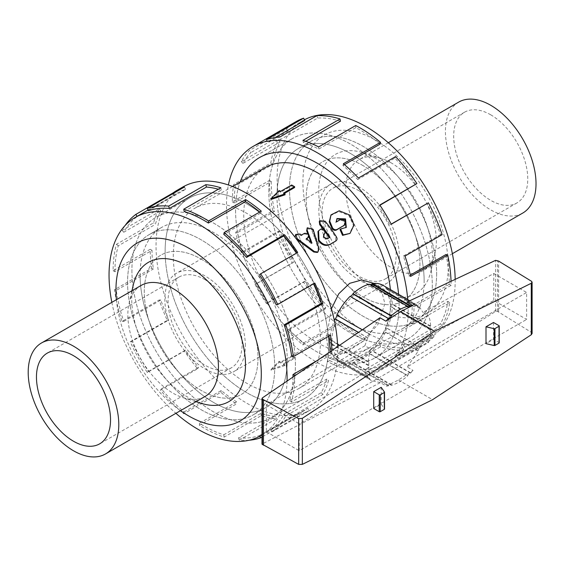 <?xml version="1.0" encoding="UTF-8"?>
<svg xmlns="http://www.w3.org/2000/svg" width="564" height="564" viewBox="0 0 564 564"><rect width="100%" height="100%" fill="white"/><g stroke="black" fill="none" stroke-linecap="round" stroke-linejoin="round"><path stroke-width="0.42" stroke-dasharray="2.82 2.11" d="M306.774 228.54L312.689 230.084L318.286 249.408L317.299 252.453M306.619 238.798L305.822 239.256L311.363 243.676L310.87 242.182M308.804 236.337L307.951 234.081M311.363 243.676L311.97 243.091M305.822 239.256L306.365 238.6M295.24 235.202L299.498 234.772L301.035 235.752L303.996 234.046C307.683 233.997 308.804 235.435 307.366 238.368M301.035 235.752L301.536 235.033M296.593 239.263L295.021 237.197M317.976 231.536L320.169 229.844C324.145 229.837 325.329 231.444 323.722 234.673M319.28 221.462L324.645 221.92A104.065 60.08 60 0 1 335.82 237.444L335.545 241.202M323.56 234.744L323.207 237.472A104.065 60.08 60 0 1 323.651 238.114L326.958 239.207L329.341 237.832A104.065 60.08 -120 0 0 329.256 237.705M325.315 232.023A104.065 60.08 -120 0 0 323.207 229.167M329.341 237.832L329.968 237.289M336.786 218.895L335.651 222.618L339.62 220.327C344.139 220.334 345.471 222.188 343.624 225.889M335.651 222.618L336.2 221.969M340.318 229.315L345.965 227.637M330.511 215.659L338.717 211.528L348.876 215.547L353.445 225.36L349.37 233.856M399.375 256.81A56.943 32.874 60 0 1 387.581 282.874A56.943 32.874 60 0 1 330.645 250A56.943 32.874 60 0 1 330.645 184.252A56.943 32.874 60 0 1 374.517 199.508A56.943 32.874 60 0 1 399.375 256.81M359.113 190.794A52.389 30.244 -120 0 0 332.922 188.2A52.389 30.244 -120 0 0 332.922 248.689A52.389 30.244 -120 0 0 385.304 278.933A52.389 30.244 -120 0 0 393.334 236.958A52.389 30.244 -120 0 0 359.113 190.794M375.589 158.378A80.426 46.438 -120 0 0 362.73 152.654A80.426 46.438 -120 0 0 318.886 196.3A80.426 46.438 -120 0 0 371.267 287.034A80.426 46.438 -120 0 0 430.988 270.889A80.426 46.438 -120 0 0 375.589 158.378M391.071 162.813A64.056 36.984 -120 0 0 380.827 158.251A64.056 36.984 -120 0 0 359.042 159.64A64.056 36.984 -120 0 0 359.042 233.609A64.056 36.984 -120 0 0 423.099 270.586A64.056 36.984 -120 0 0 435.189 252.418A64.056 36.984 -120 0 0 391.071 162.813M490.722 114.809A52.389 30.244 -120 0 0 464.532 112.215A52.389 30.244 -120 0 0 464.532 172.704A52.389 30.244 -120 0 0 516.913 202.948A52.389 30.244 -120 0 0 524.943 160.973A52.389 30.244 -120 0 0 490.722 114.809M458.694 102.105A64.056 36.984 -120 0 0 458.694 176.074A64.056 36.984 -120 0 0 522.75 213.058M165.132 251.163A115.613 66.749 60 0 1 189.074 198.239A115.613 66.749 60 0 1 304.687 264.988A115.613 66.749 60 0 1 304.687 398.487A115.613 66.749 60 0 1 215.596 367.509A115.613 66.749 60 0 1 165.132 251.163M131.913 270.339A115.613 66.749 -120 0 0 182.376 386.685A115.613 66.749 -120 0 0 271.467 417.663A115.613 66.749 -120 0 0 271.467 284.164A115.613 66.749 -120 0 0 155.854 217.415A115.613 66.749 -120 0 0 131.913 270.339M235.59 210.485A115.613 66.749 -120 0 0 286.054 326.831A115.613 66.749 -120 0 0 375.145 357.802A115.613 66.749 -120 0 0 398.6 294.323A115.627 66.756 60 0 1 399.101 304.884A115.627 66.756 60 0 1 375.152 357.816A115.627 66.756 60 0 1 273.921 312.604A115.627 66.756 60 0 1 240.109 182.109A115.613 66.749 -120 0 0 235.59 210.485M268.809 191.309A115.613 66.749 60 0 1 292.751 138.384A115.613 66.749 60 0 1 408.364 205.134A115.613 66.749 60 0 1 408.364 338.626A115.613 66.749 60 0 1 319.273 307.655A115.613 66.749 60 0 1 268.809 191.309M390.309 306.795A41.271 23.829 -60 0 1 372.289 348.326A41.271 23.829 -60 0 1 340.494 359.381A41.271 23.829 -60 0 1 340.494 311.73A41.271 23.829 -60 0 1 381.757 287.901A41.271 23.829 -60 0 1 390.309 306.795M373.375 283.065L381.765 291.496L384.874 303.658L378.042 324.335L361.799 342.193L344.23 353.48L332.104 354.537L327.895 348.517L326.514 337.35L331.428 308.797M320.465 340.846A104.065 60.08 60 0 1 298.913 388.483A104.065 60.08 60 0 1 194.848 328.403A104.065 60.08 60 0 1 194.848 208.243A104.065 60.08 60 0 1 275.042 236.119A104.065 60.08 60 0 1 320.465 340.846M265.306 167.564A104.065 60.08 -120 0 0 265.306 287.725A104.065 60.08 -120 0 0 369.371 347.805A104.065 60.08 -120 0 0 390.922 300.168A104.065 60.08 -120 0 0 390.38 289.579M271.072 199.43L279.201 191.443A104.065 60.08 60 0 1 280.653 192.232L291.694 185.859A104.065 60.08 60 0 1 294.605 187.537M284.312 193.48L283.565 193.91A104.065 60.08 60 0 1 285.017 194.799M280.653 362.13A104.065 60.08 60 0 1 279.201 361.242L271.072 369.364L285.017 364.598A104.065 60.08 60 0 1 283.565 363.808L294.605 357.435A104.065 60.08 60 0 1 291.694 355.757L280.653 362.13L280.653 362.997L291.694 356.624L291.694 355.757M245.368 345.725A56.943 32.874 -120 0 0 220.517 288.423A56.943 32.874 -120 0 0 176.638 273.166A56.943 32.874 -120 0 0 176.638 338.915A56.943 32.874 -120 0 0 233.574 371.789A56.943 32.874 -120 0 0 245.368 345.725M455.169 279.377A125.906 72.693 60 0 1 429.105 338.534A125.906 72.693 60 0 1 332.083 304.807A125.906 72.693 60 0 1 277.121 178.104A125.906 72.693 60 0 1 303.199 120.463A125.906 72.693 60 0 1 304.412 119.794M302.917 182.094A102.775 59.34 60 0 1 411.931 172.351A102.775 59.34 60 0 1 411.931 317.701A102.775 59.34 60 0 1 302.917 182.094M296.029 121.641A128.472 74.173 -120 0 0 286.505 129.085L249.408 150.503A128.472 74.173 -120 0 0 241.314 161.551L278.419 140.133A128.472 74.173 -120 0 0 270.798 163.031L233.7 184.449A128.472 74.173 -120 0 0 232.319 201.87L269.416 180.452A128.472 74.173 -120 0 0 272.814 210.823L235.717 232.241A128.472 74.173 -120 0 0 241.314 252.58L278.419 231.162A128.472 74.173 -120 0 0 292.152 262.986L255.055 284.404A128.472 74.173 -120 0 0 266.525 303.629L303.622 282.212A128.472 74.173 -120 0 0 324.977 309.192L287.88 330.61A128.472 74.173 -120 0 0 302.953 344.914L340.05 323.496A128.472 74.173 -120 0 0 364.788 340.282L327.691 361.7A128.472 74.173 -120 0 0 343.377 368.257L380.474 346.839A128.472 74.173 -120 0 0 403.711 350.11L366.614 371.528A128.472 74.173 -120 0 0 379.805 369.032L416.902 347.614A128.472 74.173 -120 0 0 424.495 344.16A128.472 74.173 -120 0 0 434.019 336.715L396.922 358.14A128.472 74.173 -120 0 0 405.008 347.086L442.113 325.668A128.472 74.173 -120 0 0 449.727 302.769L412.629 324.187A128.472 74.173 -120 0 0 414.011 306.767L451.108 285.349A128.472 74.173 -120 0 0 451.038 281.323M407.744 299.604A128.472 74.173 60 0 1 381.574 368.941A128.472 74.173 60 0 1 282.578 334.522A128.472 74.173 60 0 1 226.495 205.233A128.472 74.173 60 0 1 228.399 184.985M432.313 285.708A115.627 66.756 60 0 1 408.371 338.64A115.627 66.756 60 0 1 292.744 271.883A115.627 66.756 60 0 1 292.744 138.37A115.627 66.756 60 0 1 381.842 169.348A115.627 66.756 60 0 1 432.313 285.708M269.416 180.452L271.235 181.502L234.138 202.92A125.906 72.693 60 0 1 235.491 185.852L233.7 184.449M278.419 140.133L280.054 141.987A125.906 72.693 -120 0 0 272.588 164.434L235.491 185.852M280.054 141.987L242.957 163.405A125.906 72.693 60 0 1 250.881 152.576L249.408 150.503M304.757 120.484A125.906 72.693 -120 0 0 297.313 123.868A125.906 72.693 -120 0 0 287.978 131.158L250.881 152.576M275.204 137.538L267.66 141.902A125.906 72.693 60 0 1 280.59 139.456L279.716 137.115M340.452 121.239A125.906 72.693 -120 0 0 317.687 118.038L280.59 139.456M305.709 141.296L303.354 142.657A125.906 72.693 60 0 1 318.723 149.086L318.639 146.936M380.073 144.116A125.906 72.693 -120 0 0 355.828 127.668L318.723 149.086M344.484 164.66L342.975 165.534A125.906 72.693 60 0 1 357.745 179.556L358.45 178.034M415.767 184.576A125.906 72.693 -120 0 0 394.842 158.139L357.745 179.556M379.967 205.247L378.67 205.994A125.906 72.693 60 0 1 389.914 224.839L391.275 224.232M391.204 224.091L389.914 224.839M442.113 234.638L440.47 234.603A125.906 72.693 -120 0 0 427.011 203.421M440.47 234.603L403.373 256.028A125.906 72.693 60 0 1 408.865 275.951L410.613 276.395M410.331 275.105L408.865 275.951M451.108 285.349L449.289 284.298A125.906 72.693 -120 0 0 445.962 254.533M449.289 284.298L412.192 305.716A125.906 72.693 60 0 1 410.839 322.791L412.629 324.187M442.113 325.668L440.47 323.814A125.906 72.693 -120 0 0 447.936 301.366L410.839 322.791M440.47 323.814L403.373 345.231A125.906 72.693 60 0 1 395.449 356.06L396.922 358.14M416.902 347.614L415.767 345.316A125.906 72.693 -120 0 0 423.211 341.939A125.906 72.693 -120 0 0 432.546 334.642L395.449 356.06M415.767 345.316L378.67 366.741A125.906 72.693 60 0 1 365.74 369.18L366.614 371.528M380.474 346.839L380.073 344.562A125.906 72.693 -120 0 0 402.837 347.762L365.74 369.18M380.073 344.562L342.975 365.98A125.906 72.693 60 0 1 327.599 359.55L327.691 361.7M340.05 323.496L340.452 321.684A125.906 72.693 -120 0 0 364.704 338.132L327.599 359.55M340.452 321.684L303.354 343.102A125.906 72.693 60 0 1 288.585 329.08L287.88 330.61M303.622 282.212L304.757 281.224A125.906 72.693 -120 0 0 325.682 307.662L288.585 329.08M304.757 281.224L267.66 302.642A125.906 72.693 60 0 1 256.416 283.805L255.055 284.404M278.419 231.162L280.054 231.198A125.906 72.693 -120 0 0 293.513 262.387L256.416 283.805M280.054 231.198L242.957 252.616A125.906 72.693 60 0 1 237.465 232.685L235.717 232.241M271.235 181.502A125.906 72.693 -120 0 0 274.562 211.267L237.465 232.685M111.841 302.353A125.906 72.693 -120 0 0 175.897 413.306M261.999 434.992A125.906 72.693 -120 0 0 287.048 381.095M116.41 299.717A102.775 59.34 -120 0 0 180.466 410.67M249.133 440.23A128.472 74.173 60 0 1 239.242 440.174L276.339 418.756A128.472 74.173 60 0 1 261.266 415.661L224.169 437.079A128.472 74.173 60 0 1 199.43 425.298L236.527 403.88A128.472 74.173 60 0 1 220.841 392.325L183.744 413.743A128.472 74.173 60 0 1 160.507 390.182L197.604 368.764A128.472 74.173 60 0 1 184.414 351.034L147.317 372.451A128.472 74.173 60 0 1 130.199 341.791L167.297 320.373A128.472 74.173 60 0 1 159.203 299.985L122.106 321.402A128.472 74.173 60 0 1 114.492 289.706L151.589 268.288A128.472 74.173 60 0 1 150.207 249.274L113.11 270.699A128.472 74.173 60 0 1 116.508 244.247L153.605 222.829A128.472 74.173 60 0 1 159.203 208.955L122.106 230.373A128.472 74.173 60 0 1 125.145 225.473M331.843 350.568A128.472 74.173 60 0 1 331.9 354.171L296.925 374.362M294.796 375.814A128.472 74.173 60 0 1 291.405 402.04L328.502 380.622A128.472 74.173 60 0 1 322.904 394.49L285.8 415.908A128.472 74.173 60 0 1 272.067 431.876L309.164 410.458A128.472 74.173 60 0 1 305.286 412.989A128.472 74.173 60 0 1 297.693 416.436L261.999 437.044M182.644 187.1A128.472 74.173 -120 0 0 156.038 245.911A128.472 74.173 -120 0 0 212.113 375.201A128.472 74.173 -120 0 0 311.116 409.619A128.472 74.173 -120 0 0 337.653 346.606M295.423 364.746A115.627 66.756 -120 0 0 244.952 248.386A115.627 66.756 -120 0 0 155.847 217.408A115.627 66.756 -120 0 0 155.847 350.921A115.627 66.756 -120 0 0 271.474 417.677A115.627 66.756 -120 0 0 295.423 364.746M328.636 345.563A115.627 66.756 -120 0 0 278.165 229.203A115.627 66.756 -120 0 0 189.067 198.225A115.627 66.756 -120 0 0 189.067 331.738A115.627 66.756 -120 0 0 304.694 398.494A115.627 66.756 -120 0 0 328.636 345.563M113.11 270.699L114.929 271.742L152.026 250.324A125.906 72.693 -120 0 0 153.38 268.957L151.589 268.288M122.106 321.402L123.749 321.438A125.906 72.693 60 0 1 116.283 290.375L153.38 268.957M123.749 321.438L160.846 300.02A125.906 72.693 -120 0 0 168.77 319.999L167.297 320.373M147.317 372.451L148.452 371.472A125.906 72.693 60 0 1 131.673 341.417L168.77 319.999M148.452 371.472L185.549 350.054A125.906 72.693 -120 0 0 198.479 367.425L197.604 368.764M183.744 413.743L184.146 411.931A125.906 72.693 60 0 1 161.382 388.843L198.479 367.425M184.146 411.931L221.243 390.507A125.906 72.693 -120 0 0 236.619 401.836L236.527 403.88M224.169 437.079L223.767 434.802A125.906 72.693 60 0 1 199.515 423.254L236.619 401.836M223.767 434.802L260.864 413.384A125.906 72.693 -120 0 0 275.634 416.415L276.339 418.756M259.807 436.254L259.461 435.563A125.906 72.693 60 0 1 238.537 437.833L275.634 416.415M259.461 435.563L296.558 414.145A125.906 72.693 -120 0 0 304.003 410.761A125.906 72.693 -120 0 0 307.803 408.287L309.164 410.458M285.8 415.908L284.164 414.054A125.906 72.693 60 0 1 270.706 429.705L307.803 408.287M284.164 414.054L321.261 392.636A125.906 72.693 -120 0 0 326.753 379.043L328.502 380.622M292.956 377.069A125.906 72.693 60 0 1 289.656 400.461L326.753 379.043M317.06 360.643L330.081 353.127A125.906 72.693 -120 0 0 330.074 351.774M328.939 336.073A125.906 72.693 -120 0 0 328.727 334.494L330.518 335.164M291.63 355.912L328.727 334.494M313.513 283.826A125.906 72.693 -120 0 0 313.337 283.452L314.811 283.079M276.24 304.87L313.337 283.452M259.461 274.816L296.558 253.398A125.906 72.693 -120 0 0 296.403 253.158M223.767 234.356L260.864 212.938A125.906 72.693 -120 0 0 259.743 212.008M184.146 211.486L221.243 190.068A125.906 72.693 -120 0 0 218.36 189.222M148.452 210.724L185.549 189.307A125.906 72.693 -120 0 0 178.104 192.691A125.906 72.693 -120 0 0 174.304 195.165L173.24 193.466M122.106 230.373L123.749 232.234A125.906 72.693 60 0 1 137.207 216.583L174.304 195.165M123.749 232.234L160.846 210.816A125.906 72.693 -120 0 0 155.354 224.401L153.605 222.829M114.929 271.742A125.906 72.693 60 0 1 118.257 245.826L155.354 224.401M350.061 296.34L350.427 296.558M369.321 284.143L369.173 284.742L370.047 284.566M383.189 285.426A44.126 25.479 -60 0 1 385.452 287.034L385.078 287.569L386.848 289.36L387.228 288.831A44.126 25.479 -60 0 1 392.29 303.904L391.825 304.172L391.825 307.662L392.29 307.394A44.126 25.479 -60 0 1 387.228 328.311L386.848 328.213L385.078 332.062L385.452 332.161A44.126 25.479 -60 0 1 372.191 350.942L372.05 350.512L369.173 353.247L369.321 353.677A44.126 25.479 -60 0 1 352.93 363.138L353.071 362.546L350.202 363.124L350.061 363.724A44.126 25.479 -60 0 1 339.063 361.855A44.126 25.479 -60 0 1 336.8 360.248L337.173 359.719L335.404 357.921L335.023 358.457A44.126 25.479 -60 0 1 329.961 343.377L330.426 343.109L330.426 339.62L329.961 339.895A44.126 25.479 -60 0 1 334.36 320.578M532.106 333.472L531.591 332.485L498.618 312.054L497.54 311.427L495.601 311.462L407.208 367.023L413.067 370.407L398.48 380.009L386.284 386.065L380.333 382.632L261.999 444.115M398.48 380.009L432.581 399.7M380.333 382.632L371.648 380.672L369.427 379.093L369.801 378.55L368.059 376.773L367.686 377.316L364.908 372.719L370.562 375.984L428.436 342.574L422.951 339.408L493.768 300.471L526.635 319.443L526.635 292.476L299.223 423.775L299.223 450.735L526.635 319.443M262.359 443.628L262.359 397.923M493.768 300.471L493.768 273.505L422.951 312.442L428.436 315.607L370.562 349.017L364.908 345.753L367.686 337.829L368.059 337.921L369.801 334.057L369.427 333.966L379.988 317.751M364.908 345.753L266.37 404.804L266.37 431.77L364.908 372.719M499.239 342.82A0.712 0.409 0 0 0 499.027 342.524L493.493 339.331L486.006 343.652M493.493 322.481L493.493 339.331M384.472 392.043L384.472 408.893L381.194 404.162L373.706 408.491M381.194 387.313L381.194 404.162M266.37 404.804L299.223 423.775M266.37 431.77L299.223 450.735M493.768 273.505L526.635 292.476M495.601 311.462L495.601 260.335M422.951 339.408L420.046 347.262L419.658 347.156L417.839 350.977L418.227 351.083L407.208 367.023M406.848 302.135L415.908 304.313L418.227 305.956L417.839 306.485L419.658 308.304L420.046 307.775L422.951 312.442M531.591 332.485L531.591 281.33M498.618 312.054L498.618 261.083M335.023 358.457L367.686 377.316M368.059 376.773L335.404 357.921M339.457 345.379L368.334 362.046L368.8 361.778L368.8 365.268L368.334 365.535A44.126 25.479 120 0 0 370.562 375.984M368.334 365.535L329.961 343.377M420.046 347.262L387.228 328.311M392.29 307.394L430.663 329.545L430.198 329.813L430.198 326.33L430.663 326.055A44.126 25.479 120 0 0 428.436 315.607M428.436 342.574A44.126 25.479 120 0 0 430.663 329.545M419.658 347.156L386.848 328.213M417.839 350.977L385.078 332.062M367.686 337.829L358.401 332.464M329.961 339.895L337.554 344.28M370.562 349.017A44.126 25.479 120 0 0 368.334 362.046M368.059 337.921L358.493 332.4M369.801 334.057L337.173 315.22M362.271 329.827L369.427 333.966M386.284 386.065A44.126 25.479 120 0 0 388.434 385.875L388.575 385.275L391.444 384.697L391.303 385.297A44.126 25.479 120 0 0 407.694 375.828L407.546 375.398L410.423 372.663L410.564 373.093A44.126 25.479 120 0 0 413.067 370.407M388.575 318.928L350.202 296.77M407.546 306.894L369.173 284.742M417.839 306.485L385.078 287.569M418.227 305.956L385.452 287.034M387.228 288.831L420.046 307.775M419.658 308.304L386.848 289.36M430.663 326.055L392.29 303.904M430.198 326.33L391.825 304.172M430.198 329.813L391.825 307.662M385.452 332.161L418.227 351.083M410.564 373.093L372.191 350.942M410.423 372.663L372.05 350.512M369.321 353.677L407.694 375.828M407.546 375.398L369.173 353.247M391.303 385.297L352.93 363.138M391.444 384.697L353.071 362.546M350.061 363.724L388.434 385.875M388.575 385.275L350.202 363.124M369.801 378.55L337.173 359.719M369.427 379.093L336.8 360.248M368.8 365.268L330.426 343.109M368.8 361.778L330.426 339.62M118.257 245.826L116.508 244.247M160.846 210.816L159.203 208.955M185.549 189.307L184.414 187.015M221.243 190.068L220.841 187.784M260.864 212.938L261.266 211.126M296.558 253.398L297.693 252.411M330.081 353.127L331.9 354.171M289.656 400.461L291.405 402.04M321.261 392.636L322.904 394.49M270.706 429.705L272.067 431.876M296.558 414.145L297.693 416.436M238.537 437.833L239.242 440.174M260.864 413.384L261.266 415.661M199.515 423.254L199.43 425.298M221.243 390.507L220.841 392.325M161.382 388.843L160.507 390.182M185.549 350.054L184.414 351.034M131.673 341.417L130.199 341.791M160.846 300.02L159.203 299.985M116.283 290.375L114.492 289.706M152.026 250.324L150.207 249.274M201.489 403.387A80.426 46.438 60 0 1 133.231 285.151M274.562 211.267L272.814 210.823M242.957 252.616L241.314 252.58M293.513 262.387L292.152 262.986M267.66 302.642L266.525 303.629M325.682 307.662L324.977 309.192M303.354 343.102L302.953 344.914M364.704 338.132L364.788 340.282M342.975 365.98L343.377 368.257M402.837 347.762L403.711 350.11M378.67 366.741L379.805 369.032M432.546 334.642L434.019 336.715M403.373 345.231L405.008 347.086M447.936 301.366L449.727 302.769M412.192 305.716L414.011 306.767M403.373 256.028L405.008 256.056M378.67 205.994L379.805 205.007M394.842 158.139L395.547 156.616M342.975 165.534L343.377 163.722M355.828 127.668L355.736 125.518M303.354 142.657L302.953 140.38M317.687 118.038L316.813 115.69M267.66 141.902L266.525 139.604M287.978 131.158L286.505 129.085M242.957 163.405L241.314 161.551M272.588 164.434L270.798 163.031M234.138 202.92L232.319 201.87M283.565 193.91L283.565 193.043M291.694 356.624L294.605 358.302L283.565 364.675L285.017 365.514L285.017 364.598M283.565 364.675L283.565 363.808M291.694 185.859L291.694 184.992M285.017 365.514L271.072 370.21L271.072 369.364M280.653 192.232L280.653 191.365M279.201 191.443L279.201 190.526M271.072 370.21L279.201 362.159L279.201 361.242M279.201 362.159L280.653 362.997M294.605 358.302L294.605 357.435M141.12 285.454A64.056 36.984 -120 0 0 129.022 303.622A64.056 36.984 -120 0 0 183.392 397.796A64.056 36.984 -120 0 0 205.176 396.407M205.106 279.709A52.389 30.244 -120 0 0 178.915 277.114A52.389 30.244 -120 0 0 178.915 337.603A52.389 30.244 -120 0 0 231.296 367.848A52.389 30.244 -120 0 0 239.326 325.872A52.389 30.244 -120 0 0 205.106 279.709M363.061 165.612A80.426 46.438 -120 0 0 322.848 161.628A80.426 46.438 -120 0 0 322.848 254.498A80.426 46.438 -120 0 0 403.281 300.936A80.426 46.438 -120 0 0 415.605 236.485A80.426 46.438 -120 0 0 363.061 165.612A80.426 46.438 60 0 1 415.619 236.485A80.426 46.438 60 0 1 403.288 300.929A80.426 46.438 60 0 1 322.862 254.498A80.426 46.438 60 0 1 322.862 161.621A80.426 46.438 60 0 1 363.075 165.605M436.635 273.759A104.051 60.073 60 0 1 415.09 321.388A104.051 60.073 60 0 1 311.039 261.322A104.051 60.073 60 0 1 311.039 141.176A104.051 60.073 60 0 1 391.219 169.052A104.051 60.073 60 0 1 436.635 273.759M424.128 280.985A104.051 60.073 -120 0 0 378.712 176.271A104.051 60.073 -120 0 0 298.532 148.395A104.051 60.073 -120 0 0 298.532 268.542A104.051 60.073 -120 0 0 402.583 328.615A104.051 60.073 -120 0 0 424.128 280.985M289.494 188.792A104.065 60.08 60 0 1 311.046 141.155A104.065 60.08 60 0 1 415.104 201.235A104.065 60.08 60 0 1 415.104 321.395A104.065 60.08 60 0 1 334.917 293.52A104.065 60.08 60 0 1 289.494 188.792M276.973 196.018A104.065 60.08 60 0 1 298.525 148.381A104.065 60.08 60 0 1 402.59 208.461A104.065 60.08 60 0 1 402.59 328.629A104.065 60.08 60 0 1 322.397 300.746A104.065 60.08 60 0 1 276.973 196.018M201.151 259.087A80.426 46.438 60 0 1 253.694 329.968A80.426 46.438 60 0 1 241.371 394.412A80.426 46.438 60 0 1 160.937 347.981A80.426 46.438 60 0 1 160.937 255.104A80.426 46.438 60 0 1 201.151 259.087A80.426 46.438 -120 0 0 160.93 255.111A80.426 46.438 -120 0 0 160.93 347.981A80.426 46.438 -120 0 0 241.357 394.419A80.426 46.438 -120 0 0 253.687 329.968A80.426 46.438 -120 0 0 201.144 259.095M140.076 275.056A104.065 60.08 -120 0 0 185.5 379.784A104.065 60.08 -120 0 0 265.693 407.659A104.065 60.08 -120 0 0 265.693 287.499A104.065 60.08 -120 0 0 161.628 227.419A104.065 60.08 -120 0 0 140.076 275.056M287.238 360.015A104.051 60.073 60 0 1 265.686 407.645A104.051 60.073 60 0 1 161.635 347.579A104.051 60.073 60 0 1 161.635 227.433A104.051 60.073 60 0 1 241.815 255.309A104.051 60.073 60 0 1 287.238 360.015M274.724 367.242A104.051 60.073 -120 0 0 229.308 262.528A104.051 60.073 -120 0 0 149.129 234.652A104.051 60.073 -120 0 0 149.129 354.798A104.051 60.073 -120 0 0 253.18 414.871A104.051 60.073 -120 0 0 274.724 367.242M127.563 282.282A104.065 60.08 -120 0 0 172.986 387.01A104.065 60.08 -120 0 0 253.173 414.885A104.065 60.08 -120 0 0 253.173 294.725A104.065 60.08 -120 0 0 149.115 234.645A104.065 60.08 -120 0 0 127.563 282.282M318.286 249.408L318.956 248.921M312.689 230.084L313.196 229.372M303.996 234.046L304.497 233.327M299.498 234.772L299.985 234.032M320.169 229.844L320.704 229.174M319.52 230.218L320.063 229.548M335.82 237.444L336.475 236.936M324.645 221.92L325.146 221.201M326.958 239.207L327.585 238.671M323.651 238.114L324.265 237.543M323.207 237.472L323.814 236.887M339.62 220.327L340.17 219.671M342.031 228.956L342.651 228.399M499.027 325.675L499.027 342.524M497.54 311.427L497.54 260.455M345.669 227.927L346.289 227.384M336.496 219.227L337.032 218.536M380.827 158.251L362.73 152.654M435.189 252.418L430.988 270.889M464.532 112.215L332.922 188.2M516.913 202.948L385.304 278.933M388.314 142.734L359.042 159.64M452.377 253.687L423.099 270.586M271.467 417.663L304.687 398.487L271.474 417.677M189.067 198.225L155.847 217.408L189.074 198.239M292.751 138.384L260.441 157.039M408.364 338.626L375.145 357.802M332.104 354.537L340.494 359.381M373.946 283.389L381.757 287.901M232.516 186.494L194.848 208.243M369.371 347.805L298.913 388.483M330.645 184.252L176.638 273.166M387.581 282.874L233.574 371.789M381.574 368.941L424.495 344.16M375.152 357.816L408.371 338.64M259.525 157.546L292.744 138.37M303.199 120.463L297.313 123.868M429.105 338.534L423.211 341.939M311.116 409.619L305.286 412.989M261.999 435.013L304.003 410.761M148.099 210.012L178.104 192.691M409.76 300.767L415.908 304.313M339.063 361.855L371.641 380.672M178.915 277.114L47.305 353.099M231.296 367.848L99.687 443.833M183.392 397.796L196.011 401.695M129.022 303.622L131.955 290.742M402.583 328.615L415.09 321.388M298.532 148.395L311.039 141.176M402.59 328.629L415.104 321.395M298.525 148.381L311.046 141.155M149.129 234.652L161.635 227.433L149.115 234.645M265.693 407.659L253.173 414.885M265.686 407.645L253.18 414.871"/><path stroke-width="0.85" d="M307.366 238.368L307.916 237.705C309.34 234.758 308.198 233.299 304.497 233.327L301.536 235.033L299.985 234.032L295.712 234.434L297.165 238.6L314.423 251.537L317.976 251.988L318.956 248.921L313.196 229.372L307.253 227.771L307.154 230.098L311.97 243.091L306.365 238.6L308.409 237.289L306.619 238.798M317.976 251.988L317.299 252.453L313.76 252.023L296.593 239.263M307.951 234.081L306.668 230.831L307.253 227.771M310.87 242.182L308.804 236.337M295.021 237.197L295.712 234.434M323.722 234.673L324.314 234.074C325.9 230.817 324.702 229.188 320.704 229.174L318.533 230.852L319.034 240.144A105.489 60.905 60 0 1 319.139 240.299C322.53 244.607 326.246 245.904 330.292 244.191L335.94 240.927C337.202 239.982 337.378 238.65 336.475 236.936A105.489 60.905 -120 0 0 325.146 221.201L319.76 220.7L320.197 223.957A105.489 60.905 60 0 1 329.968 237.289L327.585 238.671L324.265 237.543A105.489 60.905 -120 0 0 323.814 236.887L324.096 234.194L324.751 233.729L323.546 234.779M335.263 241.399L329.616 244.663C325.576 246.376 321.875 245.114 318.533 240.87A104.065 60.08 -120 0 0 318.42 240.715L317.976 231.536L318.533 230.852M323.207 229.167A104.065 60.08 -120 0 0 319.696 224.676L319.28 221.462L319.76 220.7M319.696 224.676L320.197 223.957M329.256 237.705A104.065 60.08 -120 0 0 325.315 232.023M337.06 229.456L344.667 224.987L336.454 230.034C334.854 230.711 333.38 230.246 332.027 228.639L329.228 221.842L331.012 214.87L329.743 221.123L332.605 228.025C333.973 229.654 335.46 230.133 337.06 229.456L336.454 230.034M343.624 225.889L344.23 225.311C346.063 221.582 344.71 219.706 340.17 219.671L336.2 221.969L337.032 218.536L345.52 218.895L346.289 227.384L340.6 229.012L343.215 234.892L350.04 233.39L354.086 224.853L349.454 214.926L339.246 210.788L331.012 214.87M345.965 227.637L344.957 219.53L336.786 218.895M350.04 233.39L342.552 235.378L339.979 229.576L340.318 229.315M452.377 253.687L522.75 213.058A64.056 36.984 -120 0 0 532.571 161.727A64.056 36.984 -120 0 0 490.722 105.278A64.056 36.984 -120 0 0 458.694 102.105L388.314 142.734M398.6 294.323A115.613 66.749 -120 0 0 344.463 184.287A115.613 66.749 -120 0 0 259.532 157.56A115.613 66.749 -120 0 0 240.123 182.101A115.627 66.756 60 0 1 259.525 157.546A115.627 66.756 60 0 1 344.463 184.28A115.627 66.756 60 0 1 398.614 294.33M331.428 308.797L338.795 293.738L349.659 283.325L361.806 279.977L373.946 283.389M390.38 289.579A104.065 60.08 -120 0 0 341.326 191.21A104.065 60.08 -120 0 0 265.306 167.564L232.516 186.494M294.605 186.67L283.565 193.043L285.017 193.882L271.072 198.577L279.201 190.526L280.653 191.365L291.694 184.992L294.605 186.67L294.605 187.537L284.312 193.48M285.017 193.882L285.017 194.799L271.072 199.43L271.072 198.577M304.412 119.794A125.906 72.693 60 0 1 400.398 154.388A125.906 72.693 60 0 1 455.169 279.377M451.038 281.323A128.472 74.173 -120 0 0 447.71 254.977L410.613 276.395A128.472 74.173 -120 0 0 405.008 256.056L442.113 234.638A128.472 74.173 -120 0 0 428.372 202.814L391.275 224.232A128.472 74.173 -120 0 0 379.805 205.007L416.902 183.589A128.472 74.173 -120 0 0 395.547 156.616L358.45 178.034A128.472 74.173 -120 0 0 343.377 163.722L380.474 142.304A128.472 74.173 -120 0 0 355.736 125.518L318.639 146.936A128.472 74.173 -120 0 0 302.953 140.38L340.05 118.962A128.472 74.173 -120 0 0 316.813 115.69L279.716 137.115A128.472 74.173 -120 0 0 266.525 139.604L303.622 118.186A128.472 74.173 -120 0 0 296.029 121.641L253.102 146.421A128.472 74.173 60 0 1 347.946 176.588A128.472 74.173 60 0 1 407.744 299.604M228.399 184.985A128.472 74.173 60 0 1 253.102 146.421M303.622 118.186L304.757 120.484L275.204 137.538M340.05 118.962L340.452 121.239L305.709 141.296M380.474 142.304L380.073 144.116L344.484 164.66M416.902 183.589L379.967 205.247M428.372 202.814L391.204 224.091M447.71 254.977L445.962 254.533L410.331 275.105M287.048 381.095A125.906 72.693 -120 0 0 233.404 252.587A125.906 72.693 -120 0 0 135.113 217.507A125.906 72.693 -120 0 0 109.042 275.147A125.906 72.693 -120 0 0 111.841 302.353M175.897 413.306A125.906 72.693 -120 0 0 261.019 435.577A125.906 72.693 -120 0 0 261.999 434.992M180.466 410.67A102.775 59.34 -120 0 0 261.097 380.122A102.775 59.34 -120 0 0 191.351 249.711A102.775 59.34 -120 0 0 115.951 290.037A102.775 59.34 -120 0 0 116.41 299.717M125.145 225.473A128.472 74.173 60 0 1 135.839 214.412L172.944 192.994A128.472 74.173 60 0 1 176.821 190.463A128.472 74.173 60 0 1 184.414 187.015L147.317 208.433A128.472 74.173 60 0 1 168.671 206.107L205.768 184.689A128.472 74.173 60 0 1 220.841 187.784L183.744 209.202A128.472 74.173 60 0 1 208.483 220.989L245.58 199.571A128.472 74.173 60 0 1 261.266 211.126L224.169 232.544A128.472 74.173 60 0 1 247.399 256.105L284.503 234.687A128.472 74.173 60 0 1 297.693 252.411L260.596 273.829A128.472 74.173 60 0 1 277.714 304.497L314.811 283.079A128.472 74.173 60 0 1 322.904 303.467L285.8 324.885A128.472 74.173 60 0 1 293.421 356.582L330.518 335.164A128.472 74.173 60 0 1 331.843 350.568M296.925 374.362L294.796 375.589A128.472 74.173 60 0 1 294.796 375.814M261.999 437.044L260.596 437.854A128.472 74.173 60 0 1 249.133 440.23M337.653 346.606A128.472 74.173 -120 0 0 279.97 219.777A128.472 74.173 -120 0 0 182.644 187.1L176.821 190.463M294.796 375.589L292.984 374.545A125.906 72.693 60 0 1 292.956 377.069M292.984 374.545L317.06 360.643M330.074 351.774A125.906 72.693 -120 0 0 328.939 336.073M285.8 324.885L284.164 324.85A125.906 72.693 60 0 1 291.63 355.912L293.421 356.582M284.164 324.85L321.261 303.432A125.906 72.693 -120 0 0 313.513 283.826M260.596 273.829L259.461 274.816A125.906 72.693 60 0 1 276.24 304.87L277.714 304.497M296.403 253.158A125.906 72.693 -120 0 0 283.629 236.027L284.503 234.687M224.169 232.544L223.767 234.356A125.906 72.693 60 0 1 246.531 257.445L283.629 236.027M259.743 212.008A125.906 72.693 -120 0 0 245.488 201.616L245.58 199.571M183.744 209.202L184.146 211.486A125.906 72.693 60 0 1 208.391 223.034L245.488 201.616M218.36 189.222A125.906 72.693 -120 0 0 206.473 187.029L205.768 184.689M147.317 208.433L148.452 210.724A125.906 72.693 60 0 1 169.376 208.447L206.473 187.029M362.271 329.827L336.8 315.121A44.126 25.479 -60 0 1 350.061 296.34L388.434 318.498A44.126 25.479 120 0 0 385.931 321.184L400.518 311.582L412.714 305.526L406.848 302.135L495.601 260.335L498.618 261.083L531.591 281.33L532.106 282.226L531.274 283.269L434.618 331.272L302.332 418.326L298.68 418.671L263.458 399.728L261.999 398.522L262.359 397.923L379.988 317.751L385.931 321.184M350.427 296.558L353.071 294.034L352.93 293.604A44.126 25.479 -60 0 1 369.321 284.143L407.694 306.301A44.126 25.479 120 0 0 391.303 315.762L391.444 316.192L388.575 318.928L388.434 318.498M370.047 284.566L372.05 284.157L372.191 283.565A44.126 25.479 -60 0 1 383.189 285.426L409.76 300.767M334.36 320.578A44.126 25.479 -60 0 1 335.023 318.97L335.404 319.069L337.131 315.318M261.999 398.522L261.999 444.115L298.68 464.405L302.332 464.376L432.581 399.7L531.274 334.748L532.106 333.472L532.106 282.226M400.518 311.582L434.618 331.272M486.006 326.803L493.493 322.481L499.027 325.675A0.712 0.409 180 0 1 499.027 326.253L494.959 328.601A0.712 0.409 180 0 1 494.198 328.692L486.006 326.803L486.006 343.652L494.198 345.549A0.712 0.409 0 0 0 494.959 345.457L499.027 343.109A0.712 0.409 0 0 0 499.239 342.82L499.239 325.964M373.706 391.635L381.194 387.313L384.472 392.043A0.712 0.409 180 0 1 384.317 392.488L380.249 394.835A0.712 0.409 180 0 1 379.241 394.835L373.706 391.635L373.706 408.491L379.241 411.685A0.712 0.409 0 0 0 380.249 411.685L384.317 409.337A0.712 0.409 0 0 0 384.472 408.893M298.68 464.405L298.68 418.671M263.458 445.271L263.458 399.728M358.401 332.464L335.023 318.97M337.554 344.28L339.457 345.379M358.493 332.4L335.404 319.069M412.714 305.526A44.126 25.479 120 0 0 410.564 305.716L410.423 306.315L407.546 306.894L407.694 306.301M352.93 293.604L391.303 315.762M391.444 316.192L353.071 294.034M372.191 283.565L410.564 305.716M410.423 306.315L372.05 284.157M137.073 216.379L135.839 214.412M173.24 193.466L172.944 192.994M169.376 208.447L168.671 206.107M208.391 223.034L208.483 220.989M246.531 257.445L247.399 256.105M321.261 303.432L322.904 303.467M260.596 437.854L259.807 436.254M131.955 290.742L133.231 285.151A80.426 46.438 60 0 1 188.623 266.321A80.426 46.438 60 0 1 245.128 357.139A80.426 46.438 60 0 1 201.489 403.387L196.011 401.695M105.524 453.942L205.176 396.407A64.056 36.984 -120 0 0 214.997 345.076A64.056 36.984 -120 0 0 173.148 288.627A64.056 36.984 -120 0 0 141.12 285.454L41.468 342.99A64.056 36.984 -120 0 0 41.468 416.958A64.056 36.984 -120 0 0 105.524 453.942A64.056 36.984 -120 0 0 115.345 402.611A64.056 36.984 -120 0 0 73.496 346.162A64.056 36.984 -120 0 0 41.468 342.99M73.496 355.694A52.389 30.244 -120 0 0 47.305 353.099A52.389 30.244 -120 0 0 47.305 413.588A52.389 30.244 -120 0 0 99.687 443.833A52.389 30.244 -120 0 0 107.717 401.85A52.389 30.244 -120 0 0 73.496 355.694M313.76 252.023L314.423 251.537M306.668 230.831L307.154 230.098M296.657 239.305L297.165 238.6M318.42 240.715L319.034 240.144M318.533 240.87L319.139 240.299M329.616 244.663L330.292 244.191M342.552 235.378L343.215 234.892M332.027 228.639L332.605 228.025M494.198 328.692L494.198 345.549M499.027 326.253L499.027 343.109M494.959 328.601L494.959 345.457M379.241 411.685L379.241 394.835M380.249 411.685L380.249 394.835M384.317 409.337L384.317 392.488M531.274 334.748L531.274 283.269M302.332 464.376L302.332 418.326M262.415 444.672L262.415 399.129M339.979 229.576L340.6 229.012M260.441 157.039L259.532 157.56M261.019 435.577L261.999 435.013M135.113 217.507L148.099 210.012M384.521 409.048L384.521 392.191"/></g></svg>
